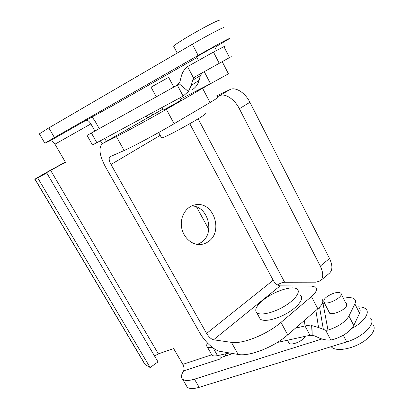 <?xml version="1.0" encoding="UTF-8"?>
<svg xmlns="http://www.w3.org/2000/svg" width="409" height="409" viewBox="0 0 409 409"><rect width="100%" height="100%" fill="white"/><g stroke="black" fill="none" stroke-linecap="round" stroke-linejoin="round"><path stroke-width="0.61" d="M321.934 299.168C323.902 301.331 322.537 304.547 317.839 308.81L287.701 334.864C273.795 347.21 249.122 356.786 238.176 354.445L220.098 351.357C214.224 350.482 204.669 341.597 199.612 332.527L105.42 166.785C99.356 155.21 98.38 147.47 102.49 143.569L116.396 136.632C124.51 132.623 149.408 119.024 166.356 109.305L210.124 83.937L180.804 98.917M197.475 244.413L201.346 242.409C215.487 233.375 208.038 205.589 191.484 205.983M116.396 136.632L124.152 150.512L110.006 156.744C108.636 158.017 108.963 160.604 110.982 164.495L206.611 333.442C208.82 337.001 211.136 339.117 213.564 339.792L231.422 342.369L238.176 354.445M208.288 241.658C205.364 243.723 202.138 244.674 198.616 244.521C189.776 244.127 181.78 235.139 181.305 224.827C180.732 214.515 187.782 205.318 196.53 204.618C214.014 202.179 223.36 231.995 208.288 241.658M287.701 334.864L280.983 322.384L311.454 296.591C316.208 292.374 317.629 289.25 315.722 287.21L311.484 286.039L280.165 285.865C277.537 285.513 275.206 283.647 273.176 280.267L273.401 280.676M216.402 96.018L229.991 89.561C235.497 86.642 245.185 92.69 249.914 102.286L329.536 258.498C332.727 265.308 332.675 270.226 329.388 273.253L320.59 280.625M216.893 96.964L219.459 95.752C224.873 92.889 234.546 99.06 239.362 108.733L320.283 266.111C323.529 272.967 323.545 277.88 320.324 280.85L316.111 282.169L284.633 282.246C282.512 282.358 280.109 283.248 277.425 284.915M180.783 100.215L181.151 100.057C183.39 99.136 164.265 109.811 163.017 110.174L163.319 109.893M280.983 322.384C266.919 334.598 242.225 344.378 231.422 342.369M124.152 150.512C132.465 146.938 157.358 133.605 174.106 123.707L210.037 102.547C215.701 99.188 218.099 97.547 217.235 97.623M196.586 206.995L208.8 229.388M145.967 116.166L147.761 117.756M152.869 114.842L151.688 113.073M96.856 142.695L183.14 96.084L177.327 85.118L179.991 81.539L181.264 76.401C182.302 72.378 184.403 69.106 187.562 66.595L213.472 52.071L223.927 46.652L229.5 57.597L195.369 76.631L193.621 78.16L192.598 80.287L191.264 85.435L188.38 91.514L179.127 83.743L177.327 85.118L91.376 133.012L96.856 142.695L92.46 144.919M212.266 347.353C209.878 347.814 208.217 347.665 207.286 346.909C206.387 346.075 206.468 344.797 207.527 343.069M304.414 320.416L305.027 325.953L295.451 328.161M92.49 144.965L87.061 135.42L91.376 133.012M202.092 72.894L200.344 75.67L192.598 80.287M192.47 89.566C195.768 87.419 197.976 84.341 199.101 80.343L200.344 75.67M311.955 325.656L318.545 327.502L325.692 330.288L330.774 339.986C326.863 340.314 323.018 339.649 319.245 337.987L314.455 335.83L309.976 335.288L312.185 335.073L311.955 325.656L311.592 324.879L305.027 325.953L309.976 335.288L277.236 342.486M229.551 352.972L217.506 355.62C214.858 356.178 213.017 356.029 211.99 355.181L211.376 354.097M322.251 303.544L324.429 303.054M188.38 91.514L183.14 96.084M231.259 56.6L229.5 57.597M225.788 45.834L223.927 46.652M330.774 339.986L332.936 339.598C343.228 336.31 350.181 331.612 353.79 325.503L359.562 313.146C360.477 311.111 360.355 309.495 359.184 308.299M343.381 298.33C348.78 297.154 352.507 297.44 354.557 299.194C355.702 300.339 355.804 301.914 354.864 303.913L359.562 313.146M323.013 303.406L327.982 330.124C338.274 326.76 345.262 322.072 348.938 316.055L354.864 303.913M345.758 302.982L346.408 303.406L346.541 305.922C344.552 310.574 331.418 315.697 329.066 312.793L328.611 311.106M312.185 335.073L311.592 324.879M327.982 330.124L325.692 330.288M223.646 27.899C226.289 25.552 208.207 34.954 192.353 44.233L48.829 127.894L39.371 133.85L44.862 143.262L49.898 140.916C51.544 140.435 53.236 141.524 54.97 144.193L65.476 162.286L50.624 170.364L158.36 353.877L173.651 348.591L182.803 364.353L211.765 354.782M102.132 143.799L100.42 140.768M94.919 131.038L90.885 123.896L54.97 144.193M65.368 162.097L55.338 167.552C46.56 172.317 33.149 180.011 34.964 179.265L46.759 172.976L43.809 174.28L50.624 170.364M196.954 57.587L113.032 105.435L85.956 120.338C87.5 119.929 89.142 121.115 90.885 123.896M220.926 354.869L220.901 358.734L183.641 370.845C184.367 369.025 184.086 366.858 182.803 364.353M232.859 353.54L221.545 357.354L220.901 358.734M225.661 356.014L225.134 353.943M106.412 141.335L104.77 138.421M99.249 128.625L95.287 121.58L92.112 116.908M183.641 370.845L182.603 372.747C181.08 375.605 181.075 377.752 182.583 379.184C184.735 380.912 188.692 380.907 194.459 379.174L321.837 338.974M158.36 353.877L154.556 356.029M46.759 172.976L158.017 361.909L150.123 367.522L144.95 364.414L144.367 363.437M150.123 367.522L37.792 178.038M44.862 143.262L54.428 137.552L48.829 127.894M214.894 47.352L229.152 38.789C231.939 36.744 214.035 46.34 198.161 55.43L54.428 137.552M196.668 57.045L196.264 57.148C197.235 56.243 217.026 45.21 215.022 46.692L214.679 46.933M351.852 328.437C363.734 322.21 370.227 312.962 365.953 309.127C364.419 307.64 361.914 306.878 358.437 306.837M186.151 385.288L187.235 387.149C189.423 388.949 193.401 389.005 199.178 387.318L346.714 341.883C362.962 337.18 376.561 323.263 370.528 318.166M333.258 293.396C336.893 292.21 339.378 292.123 340.723 293.141C344.767 296.269 327.149 305.814 323.989 302.21C322.946 299.398 326.034 296.459 333.258 293.396M331.178 346.668L331.566 347.103C335.446 351.224 348.621 349.818 359.818 343.744C371.065 337.727 376.98 328.831 372.906 324.802M288.56 342.236L289.061 343.161C291.377 345.948 303.427 340.886 305.196 336.341M259.091 316.975L260.206 319.015C263.667 322.164 276.29 319.552 287.22 313.151C298.197 306.791 304.224 298.56 300.584 295.538M263.018 300.211C273.601 291.356 292.931 284.976 297.261 289.224C300.85 292.138 294.751 300.278 283.744 306.648C272.788 313.054 260.185 315.774 256.78 312.732C254.306 309.966 256.382 305.789 263.018 300.211M210.517 83.707L228.437 73.814L222.22 61.667M218.953 20.772C221.402 18.303 203.851 27.239 188.585 36.304C179.883 41.478 174.888 44.75 173.59 46.115L173.764 46.447M173.799 87.081L168.626 77.347L151.059 87.158M161.427 137.618L161.611 137.956C164.96 138.155 210.952 112.368 204.894 113.697M102.674 143.472L162.905 109.126L102.49 143.569M219.459 95.752L229.991 89.561M213.564 339.792L280.165 285.865M206.611 333.442L273.176 280.267L189.791 123.769M110.982 164.495L160.195 135.364M174.106 123.707L166.356 109.305M311.454 296.591L317.839 308.81M239.362 108.733L249.914 102.286M329.536 258.498L320.283 266.111M198.145 118.84L284.633 282.246M202.7 88.513L210.037 102.547M199.101 80.343L191.264 85.435M217.506 355.62L213.227 348.069M318.545 327.502L315.896 310.492M323.396 329.654L319.562 307.195M187.562 66.595L193.621 78.16M219.25 63.329L213.472 52.071M353.79 325.503L348.938 316.055M49.898 140.916L85.956 120.338M35.082 179.214L145.19 364.583M199.178 387.318L194.459 379.174M198.161 55.43L192.353 44.233M343.274 335.257L346.714 341.883M193.089 205.338L196.53 204.618M211.99 355.181L207.286 346.909M346.888 304.347L346.408 303.406M311.837 329.076L312.016 329.997M34.964 179.265L144.95 364.414M182.583 379.184L187.235 387.149M323.989 302.21L329.71 313.217M341.167 294.01L346.847 305.104M331.316 346.622L331.566 347.103M289.061 343.161L287.481 340.237M260.206 319.015L256.78 312.732M216.504 50.501L214.607 46.8M210.543 83.758L204.27 71.682M198.365 60.312L196.601 56.912M177.23 53.047L173.59 46.115M151.039 87.117L156.284 96.846M162.02 107.49L163.385 110.016M179.602 97.996L180.85 100.338M158.661 132.542L161.611 137.956"/></g></svg>
